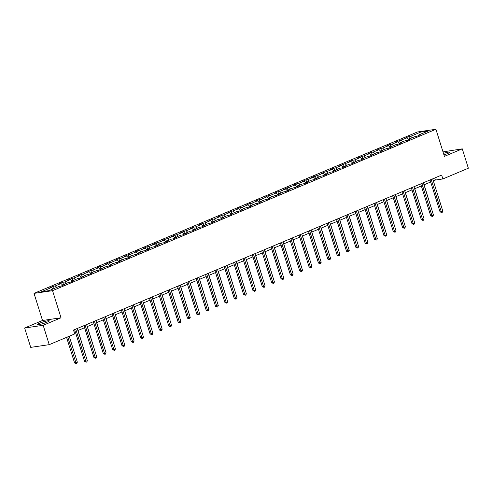 <?xml version="1.0" encoding="UTF-8"?>
<svg xmlns="http://www.w3.org/2000/svg" width="493" height="493" viewBox="0 0 493 493"><rect width="100%" height="100%" fill="white"/><g stroke="black" fill="none" stroke-linecap="round" stroke-linejoin="round"><path stroke-width="0.74" d="M47.106 322.175A6.378 0.789 -17.4 0 0 49.288 320.838A6.378 0.789 -17.4 0 0 45.676 321.226A6.378 0.789 -17.4 0 0 39.298 323.316A6.378 0.789 -17.4 0 0 37.117 324.653A6.378 0.789 -17.4 0 0 40.728 324.258A6.378 0.789 -17.4 0 0 47.106 322.175M443.946 154.882A6.378 0.789 -17.4 0 0 447.632 153.551A6.378 0.789 -17.4 0 0 449.819 152.214A6.378 0.789 -17.4 0 0 443.472 153.378M24.65 328.011L43.168 325.3L61.033 317.782L42.515 320.487L24.65 328.011L30.72 347.374L49.232 344.662L74.714 333.934L73.5 330.063L441.654 175.077L442.868 178.947L468.35 168.218L462.28 148.855L443.004 151.881M42.515 320.487L34.023 293.378L417.405 131.982L435.923 129.271L52.541 290.673L34.023 293.378M420.88 132.013L410.687 136.308L408.857 136.573L405.264 138.089L407.089 137.818L395.91 142.027L397.734 141.756L391.978 144.184L390.154 144.449L386.555 145.965L388.379 145.694L382.623 148.122L380.799 148.387L377.2 149.903L379.031 149.632L373.275 152.06L371.445 152.325L367.846 153.841L369.676 153.569L363.92 155.998L362.09 156.263L358.497 157.778L360.321 157.507L354.566 159.935L352.735 160.2L349.143 161.716L350.967 161.445L339.788 165.654L341.612 165.383L335.856 167.811L334.032 168.076L330.433 169.592L332.257 169.321L326.502 171.749L324.677 172.014L321.079 173.53L322.909 173.259L317.153 175.687L315.323 175.952L311.724 177.468L313.554 177.197L307.798 179.625L305.968 179.89L302.375 181.406L304.199 181.134L298.444 183.562L296.613 183.827L293.021 185.343L294.845 185.072L283.666 189.281L285.49 189.01L279.734 191.438L277.91 191.703L274.311 193.219L276.135 192.948L270.38 195.376L268.556 195.641L264.957 197.157L266.787 196.886L261.031 199.314L259.201 199.579L255.602 201.095L257.432 200.824L251.676 203.252L249.846 203.517L246.247 205.033L248.078 204.761L242.322 207.189L240.492 207.454L236.899 208.97L238.723 208.699L227.544 212.908L229.368 212.637L223.612 215.065L221.788 215.33L218.189 216.846L220.014 216.575L214.258 219.003L212.434 219.268L208.835 220.784L210.665 220.519L204.903 222.941L203.079 223.206L199.48 224.722L201.31 224.457L195.555 226.879L193.724 227.144L190.125 228.66L191.956 228.395L186.2 230.816L184.37 231.081L180.777 232.597L182.601 232.332L176.845 234.754L175.021 235.019L171.422 236.535L173.246 236.27L167.491 238.692L165.666 238.957L162.068 240.473L163.892 240.208L158.136 242.63L156.312 242.895L152.713 244.411L154.543 244.146L148.781 246.568L146.957 246.833L143.358 248.349L145.188 248.084L139.433 250.506L137.602 250.771L134.004 252.287L135.834 252.022L130.078 254.443L128.248 254.708L124.655 256.224L126.479 255.959L120.723 258.381L118.899 258.646L115.3 260.162L117.124 259.897L111.369 262.319L109.545 262.584L105.946 264.1L107.77 263.835L102.014 266.257L100.19 266.522L96.591 268.038L98.421 267.773L92.659 270.195L90.835 270.46L87.236 271.976L89.067 271.711L83.311 274.133L81.481 274.398L77.882 275.914L79.712 275.649L73.956 278.07L72.126 278.335L68.533 279.851L70.357 279.586L64.601 282.008L62.777 282.273L59.178 283.789L61.003 283.524L55.247 285.946L53.423 286.211L49.824 287.727L51.648 287.462L41.455 291.751L49.066 290.636L59.259 286.347L61.083 286.082L64.682 284.566L62.851 284.831L68.613 282.409L70.437 282.144L74.036 280.628L72.206 280.893L77.962 278.471L79.792 278.206L83.391 276.69L81.561 276.955L87.316 274.533L89.147 274.268L92.739 272.752L90.915 273.017L96.671 270.595L98.495 270.33L102.094 268.814L100.27 269.079L106.026 266.658L107.85 266.393L111.449 264.877L109.625 265.142L115.38 262.72L117.205 262.455L120.803 260.939L118.973 261.204L124.735 258.782L126.559 258.517L130.158 257.001L128.328 257.266L134.084 254.844L135.914 254.579L139.513 253.063L137.683 253.328L143.438 250.906L145.269 250.641L148.861 249.125L147.037 249.39L152.793 246.968L154.617 246.703L158.216 245.187L156.392 245.452L162.148 243.031L163.972 242.766L167.571 241.25L165.747 241.515L171.502 239.093L173.326 238.828L176.925 237.312L175.095 237.577L180.857 235.155L182.681 234.89L186.28 233.374L184.45 233.639L190.206 231.217L192.036 230.952L195.635 229.436L193.804 229.701L199.56 227.279L201.391 227.014L204.983 225.498L203.159 225.763L208.915 223.341L210.739 223.076L214.338 221.56L212.514 221.825L218.27 219.403L220.094 219.138L223.693 217.623L221.868 217.888L227.624 215.466L229.448 215.201L233.047 213.685L231.223 213.95L236.979 211.528L238.803 211.263L242.402 209.747L240.572 210.012L246.327 207.59L248.158 207.325L251.757 205.809L249.926 206.074L255.682 203.652L257.512 203.387L261.105 201.871L259.281 202.136L265.037 199.714L266.861 199.449L270.46 197.933L268.636 198.198L274.391 195.776L276.216 195.511L279.814 193.995L277.99 194.26L283.746 191.839L285.57 191.574L289.169 190.058L287.345 190.323L293.101 187.901L294.925 187.636L298.524 186.12L296.694 186.385L302.449 183.963L304.28 183.698L307.878 182.182L306.048 182.447L311.804 180.025L313.634 179.76L317.227 178.244L315.403 178.509L321.159 176.087L322.989 175.822L326.582 174.306L324.758 174.571L330.513 172.149L332.337 171.884L335.936 170.368L334.112 170.633L339.868 168.212L341.692 167.947L345.291 166.431L343.467 166.696L349.223 164.274L351.047 164.009L354.646 162.493L352.815 162.758L358.571 160.336L360.401 160.071L364 158.555L362.17 158.82L367.926 156.398L369.756 156.133L373.349 154.617L371.525 154.882L377.281 152.46L379.111 152.195L382.704 150.679L380.879 150.944L386.635 148.522L388.459 148.257L392.058 146.741L390.234 147.006L395.99 144.585L397.814 144.32L401.413 142.804L399.589 143.069L405.345 140.647L407.169 140.382L410.768 138.866L408.937 139.131L414.693 136.709L416.523 136.444L420.122 134.928L418.292 135.193L428.485 130.904L420.88 132.013L421.176 133.979M62.679 285.41L62.851 284.831M55.247 285.946L56.781 287.388M61.003 283.524L62.753 285.17M72.033 281.472L72.206 280.893M64.601 282.008L66.136 283.45M70.357 279.586L72.107 281.232M81.388 277.534L81.561 276.955M73.956 278.07L75.484 279.513M79.712 275.649L81.456 277.294M90.743 273.597L90.915 273.017M83.311 274.133L84.839 275.575M89.067 271.711L90.811 273.356M100.091 269.659L100.27 269.079M92.659 270.195L94.194 271.637M98.421 267.773L100.165 269.418M109.446 265.721L109.625 265.142M102.014 266.257L103.548 267.699M107.77 263.835L109.52 265.481M118.801 261.783L118.973 261.204M111.369 262.319L112.903 263.761M117.124 259.897L118.875 261.543M128.155 257.845L128.328 257.266M120.723 258.381L122.258 259.823M126.479 255.959L128.229 257.605M137.51 253.907L137.683 253.328M130.078 254.443L131.606 255.885M135.834 252.022L137.578 253.667M146.865 249.969L147.037 249.39M139.433 250.506L140.961 251.948M145.188 248.084L146.932 249.729M156.213 246.032L156.392 245.452M148.781 246.568L150.316 248.01M154.543 244.146L156.287 245.791M165.568 242.094L165.747 241.515M158.136 242.63L159.67 244.072M163.892 240.208L165.642 241.853M174.923 238.156L175.095 237.577M167.491 238.692L169.025 240.134M173.246 236.27L174.997 237.916M184.277 234.218L184.45 233.639M176.845 234.754L178.38 236.196M182.601 232.332L184.351 233.978M193.632 230.28L193.804 229.701M186.2 230.816L187.728 232.258M191.956 228.395L193.7 230.04M202.987 226.342L203.159 225.763M195.555 226.879L197.083 228.321M201.31 224.457L203.054 226.102M212.335 222.405L212.514 221.825M204.903 222.941L206.438 224.383M210.665 220.519L212.409 222.164M221.69 218.467L221.868 217.888M214.258 219.003L215.792 220.445M220.014 216.575L221.764 218.226M231.044 214.529L231.223 213.95M223.612 215.065L225.147 216.507M229.368 212.637L231.118 214.289M240.399 210.591L240.572 210.012M232.967 211.127L234.502 212.569M238.723 208.699L240.473 210.351M249.754 206.653L249.926 206.074M242.322 207.189L243.85 208.631M248.078 204.761L249.828 206.413M259.108 202.715L259.281 202.136M251.676 203.252L253.205 204.694M257.432 200.824L259.176 202.475M268.457 198.778L268.636 198.198M261.031 199.314L262.559 200.756M266.787 196.886L268.531 198.537M277.812 194.84L277.99 194.26M270.38 195.376L271.914 196.818M276.135 192.948L277.886 194.599M287.166 190.902L287.345 190.323M279.734 191.438L281.269 192.88M285.49 189.01L287.24 190.662M296.521 186.964L296.694 186.385M289.089 187.5L290.623 188.942M294.845 185.072L296.595 186.724M305.876 183.026L306.048 182.447M298.444 183.562L299.972 185.004M304.199 181.134L305.95 182.786M315.23 179.088L315.403 178.509M307.798 179.625L309.327 181.067M313.554 177.197L315.298 178.848M324.579 175.151L324.758 174.571M317.153 175.687L318.681 177.129M322.909 173.259L324.653 174.91M333.934 171.213L334.112 170.633M326.502 171.749L328.036 173.191M332.257 169.321L334.007 170.972M343.288 167.275L343.467 166.696M335.856 167.811L337.391 169.253M341.612 165.383L343.362 167.035M352.643 163.337L352.815 162.758M345.211 163.873L346.745 165.315M350.967 161.445L352.717 163.097M361.998 159.399L362.17 158.82M354.566 159.935L356.094 161.377M360.321 157.507L362.072 159.159M371.352 155.461L371.525 154.882M363.92 155.998L365.449 157.44M369.676 153.569L371.42 155.221M380.701 151.524L380.879 150.944M373.275 152.06L374.803 153.502M379.031 149.632L380.775 151.283M390.055 147.586L390.234 147.006M382.623 148.122L384.158 149.564M388.379 145.694L390.129 147.345M399.41 143.648L399.589 143.069M391.978 144.184L393.513 145.626M397.734 141.756L399.484 143.408M408.765 139.71L408.937 139.131M401.333 140.246L402.867 141.688M407.089 137.818L408.839 139.47M418.119 135.772L418.292 135.193M410.687 136.308L412.216 137.75M43.168 325.3L49.232 344.662M61.033 317.782L52.541 290.673M435.923 129.271L444.415 156.38L462.28 148.855M433.341 180.894L435.362 180.044L442.868 178.947M74.147 332.116L75.244 331.653M77.9 330.532L84.599 327.716M87.255 326.594L93.953 323.778M96.603 322.656L103.302 319.84M105.958 318.718L112.657 315.902M115.313 314.78L122.011 311.964M124.667 310.843L131.366 308.026M134.022 306.905L140.721 304.089M143.377 302.967L150.075 300.151M152.725 299.029L159.424 296.213M162.08 295.091L168.779 292.275M171.435 291.153L178.133 288.337M180.789 287.216L187.488 284.399M190.144 283.278L196.843 280.462M199.499 279.34L206.197 276.524M208.847 275.402L215.546 272.586M218.202 271.464L224.9 268.648M227.556 267.526L234.255 264.71M236.911 263.589L243.61 260.772M246.266 259.651L252.964 256.835M255.62 255.713L262.319 252.897M264.969 251.775L271.668 248.959M274.324 247.837L281.022 245.021M283.678 243.899L290.377 241.083M293.033 239.962L299.732 237.145M302.388 236.024L309.086 233.207M311.742 232.086L318.441 229.27M321.091 228.148L327.79 225.332M330.446 224.21L337.144 221.394M339.8 220.272L346.499 217.456M349.155 216.335L355.854 213.518M358.51 212.397L365.208 209.58M367.864 208.459L374.563 205.643M377.213 204.521L383.918 201.705M386.567 200.583L393.266 197.767M395.922 196.645L402.621 193.829M405.277 192.708L411.975 189.891M414.631 188.77L421.33 185.953M423.986 184.832L430.685 182.009M51.648 287.462L53.182 288.904M434.721 177.991L435.362 180.044M408.857 136.573L409.578 138.866M399.509 140.511L400.224 142.804M390.154 144.449L390.869 146.741M380.799 148.387L381.514 150.679M371.445 152.325L372.166 154.617M362.09 156.263L362.811 158.555M352.735 160.2L353.456 162.493M343.387 164.138L344.102 166.431M334.032 168.076L334.747 170.368M324.677 172.014L325.392 174.306M315.323 175.952L316.044 178.244M305.968 179.89L306.689 182.182M296.613 183.827L297.334 186.12M287.265 187.765L287.98 190.058M277.91 191.703L278.625 193.995M268.556 195.641L269.27 197.933M259.201 199.579L259.922 201.871M249.846 203.517L250.567 205.809M240.492 207.454L241.213 209.747M231.143 211.392L231.858 213.685M221.788 215.33L222.503 217.623M212.434 219.268L213.149 221.56M203.079 223.206L203.8 225.498M193.724 227.144L194.445 229.436M184.37 231.081L185.091 233.374M175.021 235.019L175.736 237.312M165.666 238.957L166.381 241.25M156.312 242.895L157.027 245.187M146.957 246.833L147.678 249.125M137.602 250.771L138.323 253.063M128.248 254.708L128.969 257.001M118.899 258.646L119.614 260.939M109.545 262.584L110.259 264.877M100.19 266.522L100.905 268.814M90.835 270.46L91.556 272.752M81.481 274.398L82.202 276.69M72.126 278.335L72.847 280.628M62.777 282.273L63.492 284.566M53.423 286.211L54.138 288.504M430.038 179.963L440.039 211.861L441.29 211.682L431.196 179.477M442.788 211.047L442.276 212.298L441.679 212.551L441.29 211.682L442.788 211.047L432.694 178.848M441.679 212.551L440.039 211.861M432.675 212.557L424.091 184.789M420.689 183.901L430.685 215.798L431.936 215.62L421.842 183.414M433.433 214.985L432.922 216.236L432.324 216.489L431.936 215.62L433.433 214.985L423.339 182.786M432.324 216.489L430.685 215.798M411.335 187.839L421.33 219.736L422.581 219.558L412.487 187.352M424.079 218.923L423.573 220.174L422.969 220.426L422.581 219.558L424.079 218.923L413.991 186.724M422.969 220.426L421.33 219.736M423.321 216.495L414.736 188.727M413.966 220.433L405.382 192.664M401.98 191.777L411.975 223.674L413.226 223.495L403.138 191.29M414.724 222.861L414.219 224.112L413.615 224.364L413.226 223.495L414.724 222.861L404.636 190.662M413.615 224.364L411.975 223.674M392.625 195.715L402.621 227.612L403.872 227.433L393.784 195.228M405.375 226.798L404.864 228.049L404.266 228.302L403.872 227.433L405.375 226.798L395.281 194.599M404.266 228.302L402.621 227.612M383.271 199.653L393.266 231.55L394.523 231.371L384.429 199.166M396.021 230.736L395.509 231.987L394.911 232.24L394.523 231.371L396.021 230.736L385.927 198.537M394.911 232.24L393.266 231.55M404.611 224.37L396.027 196.602M395.257 228.308L386.678 200.54M385.902 232.246L377.324 204.478M376.547 236.184L367.969 208.416M367.199 240.122L358.614 212.354M357.844 244.06L349.26 216.291M348.489 247.997L339.905 220.229M339.135 251.935L330.556 224.167M329.78 255.873L321.202 228.105M320.425 259.811L311.847 232.043M311.077 263.749L302.492 235.981M301.722 267.687L293.138 239.918M292.367 271.625L283.783 243.856M283.013 275.562L274.435 247.794M273.658 279.5L265.08 251.732M264.303 283.438L255.725 255.67M254.955 287.376L246.371 259.608M245.6 291.314L237.016 263.545M236.246 295.252L227.661 267.483M373.916 203.591L383.918 235.488L385.169 235.309L375.074 203.104M386.666 234.674L386.155 235.925L385.557 236.178L385.169 235.309L386.666 234.674L376.572 202.475M385.557 236.178L383.918 235.488M364.567 207.528L374.563 239.425L375.814 239.247L365.72 207.042M377.311 238.612L376.8 239.863L376.202 240.116L375.814 239.247L377.311 238.612L367.217 206.413M376.202 240.116L374.563 239.425M355.213 211.466L365.208 243.363L366.459 243.185L356.365 210.979M367.957 242.55L367.451 243.801L366.847 244.053L366.459 243.185L367.957 242.55L357.869 210.351M366.847 244.053L365.208 243.363M345.858 215.404L355.854 247.301L357.105 247.122L347.01 214.917M358.602 246.488L358.097 247.739L357.493 247.991L357.105 247.122L358.602 246.488L348.514 214.289M357.493 247.991L355.854 247.301M336.503 219.342L346.499 251.239L347.75 251.06L337.662 218.855M349.254 250.426L348.742 251.676L348.144 251.929L347.75 251.06L349.254 250.426L339.159 218.226M348.144 251.929L346.499 251.239M327.149 223.28L337.144 255.177L338.395 254.998L328.307 222.793M339.899 254.363L339.387 255.614L338.79 255.867L338.395 254.998L339.899 254.363L329.805 222.164M338.79 255.867L337.144 255.177M317.794 227.218L327.796 259.115L329.047 258.936L318.953 226.731M330.544 258.301L330.033 259.552L329.435 259.805L329.047 258.936L330.544 258.301L320.45 226.102M329.435 259.805L327.796 259.115M308.445 231.155L318.441 263.052L319.692 262.874L309.598 230.669M321.19 262.239L320.678 263.49L320.08 263.743L319.692 262.874L321.19 262.239L311.095 230.04M320.08 263.743L318.441 263.052M299.091 235.093L309.086 266.99L310.337 266.812L300.243 234.606M311.835 266.177L311.329 267.428L310.726 267.681L310.337 266.812L311.835 266.177L301.747 233.978M310.726 267.681L309.086 266.99M289.736 239.031L299.732 270.928L300.983 270.749L290.888 238.544M302.48 270.115L301.975 271.366L301.371 271.618L300.983 270.749L302.48 270.115L292.392 237.916M301.371 271.618L299.732 270.928M280.381 242.969L290.377 274.866L291.628 274.687L281.54 242.482M293.132 274.053L292.62 275.304L292.022 275.556L291.628 274.687L293.132 274.053L283.037 241.853M292.022 275.556L290.377 274.866M271.027 246.907L281.022 278.804L282.273 278.625L272.185 246.42M283.777 277.99L283.265 279.241L282.668 279.494L282.273 278.625L283.777 277.99L273.683 245.791M282.668 279.494L281.022 278.804M261.672 250.845L271.674 282.742L272.925 282.563L262.831 250.358M274.422 281.928L273.911 283.179L273.313 283.432L272.925 282.563L274.422 281.928L264.328 249.729M273.313 283.432L271.674 282.742M252.324 254.782L262.319 286.679L263.57 286.501L253.476 254.296M265.068 285.866L264.556 287.117L263.958 287.37L263.57 286.501L265.068 285.866L254.973 253.667M263.958 287.37L262.319 286.679M242.969 258.72L252.964 290.617L254.215 290.439L244.121 258.233M255.713 289.804L255.208 291.055L254.604 291.308L254.215 290.439L255.713 289.804L245.625 257.605M254.604 291.308L252.964 290.617M233.614 262.658L243.61 294.555L244.861 294.376L234.767 262.171M246.358 293.742L245.853 294.993L245.249 295.245L244.861 294.376L246.358 293.742L236.27 261.543M245.249 295.245L243.61 294.555M224.26 266.596L234.255 298.493L235.506 298.314L225.418 266.109M237.01 297.68L236.498 298.931L235.9 299.183L235.506 298.314L237.01 297.68L226.916 265.481M235.9 299.183L234.255 298.493M214.905 270.534L224.9 302.431L226.151 302.252L216.063 270.047M227.655 301.617L227.144 302.868L226.546 303.121L226.151 302.252L227.655 301.617L217.561 269.418M226.546 303.121L224.9 302.431M205.55 274.472L215.552 306.369L216.803 306.19L206.709 273.985M218.3 305.555L217.789 306.806L217.191 307.059L216.803 306.19L218.3 305.555L208.206 273.356M217.191 307.059L215.552 306.369M196.202 278.409L206.197 310.307L207.448 310.128L197.354 277.923M208.946 309.493L208.434 310.744L207.836 310.997L207.448 310.128L208.946 309.493L198.852 277.294M207.836 310.997L206.197 310.307M226.891 299.189L218.313 271.421M217.536 303.127L208.958 275.359M208.182 307.065L199.603 279.297M198.833 311.003L190.249 283.235M186.847 282.347L196.843 314.244L198.094 314.066L187.999 281.86M199.591 313.431L199.086 314.682L198.482 314.935L198.094 314.066L199.591 313.431L189.503 281.232M198.482 314.935L196.843 314.244M177.492 286.285L187.488 318.182L188.739 318.003L178.645 285.798M190.236 317.369L189.731 318.62L189.127 318.872L188.739 318.003L190.236 317.369L180.148 285.17M189.127 318.872L187.488 318.182M168.138 290.223L178.133 322.12L179.384 321.941L169.296 289.736M180.888 321.307L180.376 322.558L179.779 322.81L179.384 321.941L180.888 321.307L170.794 289.108M179.779 322.81L178.133 322.12M158.783 294.161L168.779 326.064L170.03 325.879L159.942 293.674M171.533 325.244L171.022 326.495L170.424 326.748L170.03 325.879L171.533 325.244L161.439 293.045M170.424 326.748L168.779 326.064M149.428 298.099L159.43 330.002L160.681 329.817L150.587 297.612M162.179 329.182L161.667 330.433L161.069 330.686L160.681 329.817L162.179 329.182L152.084 296.983M161.069 330.686L159.43 330.002M140.08 302.036L150.075 333.94L151.326 333.755L141.232 301.55M152.824 333.12L152.312 334.371L151.715 334.624L151.326 333.755L152.824 333.12L142.73 300.921M151.715 334.624L150.075 333.94M130.725 305.974L140.721 337.878L141.972 337.693L131.877 305.487M143.469 337.058L142.958 338.309L142.36 338.562L141.972 337.693L143.469 337.058L133.375 304.859M142.36 338.562L140.721 337.878M121.37 309.912L131.366 341.815L132.617 341.631L122.523 309.425M134.114 340.996L133.609 342.247L133.005 342.499L132.617 341.631L134.114 340.996L124.026 308.797M133.005 342.499L131.366 341.815M189.478 314.941L180.894 287.172M180.124 318.879L171.539 291.11M170.769 322.816L162.191 295.048M161.414 326.754L152.836 298.986M152.06 330.692L143.481 302.924M142.711 334.63L134.127 306.862M133.356 338.568L124.772 310.8M124.002 342.506L115.417 314.737M112.016 313.85L122.011 345.753L123.262 345.568L113.174 313.363M124.76 344.934L124.254 346.185L123.657 346.437L123.262 345.568L124.76 344.934L114.672 312.735M123.657 346.437L122.011 345.753M114.647 346.443L106.063 318.675M102.661 317.788L112.657 349.691L113.908 349.506L103.82 317.301M115.411 348.871L114.9 350.122L114.302 350.375L113.908 349.506L115.411 348.871L105.317 316.672M114.302 350.375L112.657 349.691M105.292 350.381L96.714 322.613M93.306 321.726L103.308 353.629L104.559 353.444L94.465 321.239M106.057 352.809L105.545 354.06L104.947 354.313L104.559 353.444L106.057 352.809L95.962 320.61M104.947 354.313L103.308 353.629M95.938 354.319L87.36 326.551M83.958 325.663L93.953 357.567L95.204 357.382L85.11 325.177M96.702 356.747L96.19 357.998L95.593 358.251L95.204 357.382L96.702 356.747L86.608 324.548M95.593 358.251L93.953 357.567M86.589 358.257L78.005 330.489M74.603 329.601L84.599 361.505L85.85 361.32L75.756 329.114M87.347 360.685L86.836 361.936L86.238 362.189L85.85 361.32L87.347 360.685L77.253 328.486M86.238 362.189L84.599 361.505M66.567 337.366L74.591 362.965L77.339 362.152L69.223 336.251M67.726 336.879L76.23 363.655L74.591 362.965M77.339 362.152L76.828 363.403L76.23 363.655"/></g></svg>
